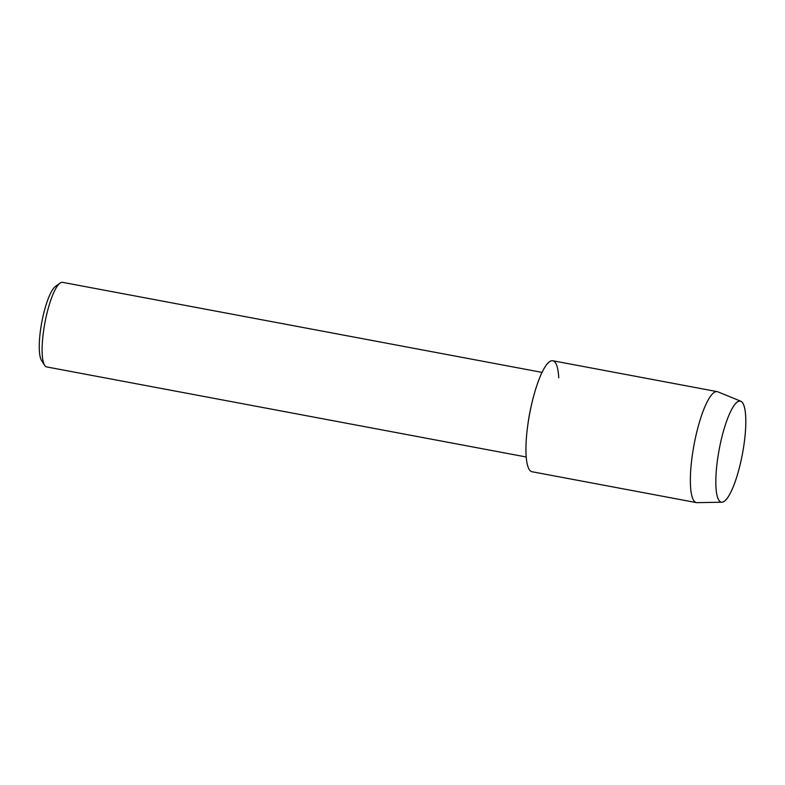<?xml version="1.0" encoding="UTF-8"?>
<svg xmlns="http://www.w3.org/2000/svg" width="785" height="785" viewBox="0 0 785 785"><rect width="100%" height="100%" fill="white"/><g stroke="black" fill="none" stroke-linecap="round" stroke-linejoin="round"><path stroke-width="1.18" d="M742.963 450.992A51.417 11.834 100.6 0 0 732.69 407.641A51.417 11.834 100.6 0 0 718.687 452.268A51.417 11.834 100.6 0 0 716.607 493.294A51.417 11.834 100.6 0 0 728.558 496.257A51.417 11.834 100.6 0 0 742.963 450.992A51.417 11.834 100.6 0 0 740.854 401.253A51.417 11.834 100.6 0 0 732.69 407.641A51.417 11.834 100.6 0 0 718.687 452.268A51.417 11.834 100.6 0 0 716.607 493.294A51.417 11.834 100.6 0 0 721.896 502.214A51.417 11.834 100.6 0 0 742.963 450.992M558.743 377.781A56.451 12.992 100.6 0 0 548.46 362.631A56.451 12.992 100.6 0 0 531.867 403.225L531.278 405.737A43.028 9.901 100.6 0 0 529.139 416.197A43.028 9.901 100.6 0 0 528.226 421.996L527.863 424.548A56.451 12.992 100.6 0 1 529.07 416.943A56.451 12.992 100.6 0 0 531.975 471.726L696.393 502.606A56.451 12.992 100.6 0 0 697.011 502.655L721.896 502.214M531.867 403.225A56.451 12.992 100.6 0 0 529.07 416.943A56.451 12.992 100.6 0 1 552.817 360.757L717.235 391.637A56.451 12.992 100.6 0 0 693.489 447.823A56.451 12.992 100.6 0 0 696.393 502.606M542.072 372.394L62.584 282.345A43.028 9.901 100.6 0 0 60.062 283.11A43.028 9.901 100.6 0 0 44.49 325.176A43.028 9.901 100.6 0 0 44.627 365.3A43.028 9.901 100.6 0 0 46.698 366.929L526.185 456.978M60.062 283.11L55.441 286.466A38.759 8.92 100.6 0 0 41.409 324.352A38.759 8.92 100.6 0 0 41.536 360.492L44.627 365.3M740.854 401.253L717.824 391.813A56.451 12.992 100.6 0 0 717.235 391.637"/></g></svg>
